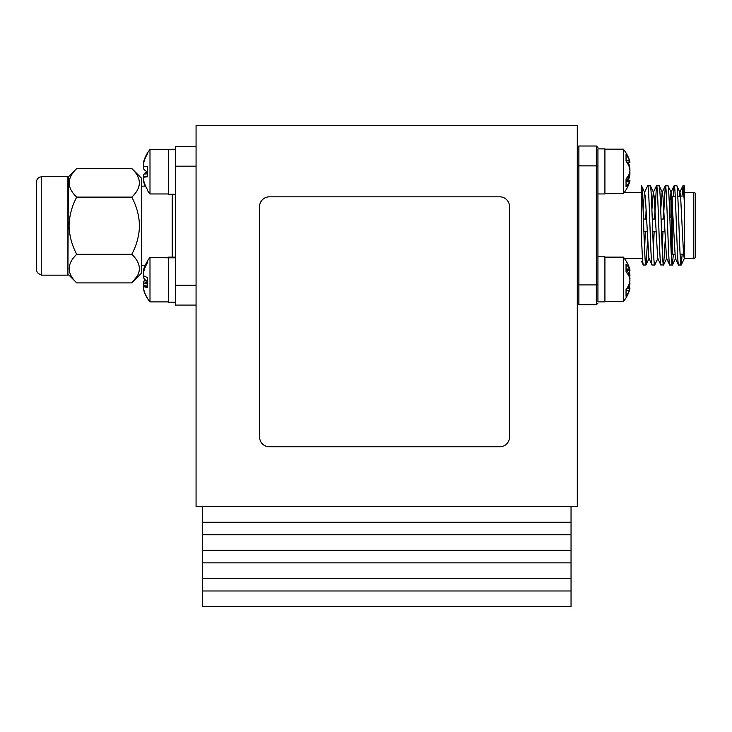 <?xml version="1.0" encoding="UTF-8"?>
<svg xmlns="http://www.w3.org/2000/svg" width="732" height="732" viewBox="0 0 732 732"><rect width="100%" height="100%" fill="white"/><g stroke="black" fill="none" stroke-linecap="round" stroke-linejoin="round"><path stroke-width="1.1" d="M202.316 590.989L571.042 590.989L571.042 606.618L202.316 606.618L202.316 562.862L571.042 562.862L571.042 506.617M202.316 506.617L202.316 562.862M571.042 590.989L571.042 562.862M202.316 578.49L571.042 578.49M202.316 550.363L571.042 550.363M202.316 534.744L571.042 534.744M196.066 506.617L577.292 506.617L577.292 125.382L196.066 125.382L196.066 506.617M202.316 522.245L571.042 522.245M671.592 252.211L671.592 198.555L671.592 252.211A0.631 0.631 0 0 0 671.153 251.607M671.592 198.555A0.631 0.631 0 0 1 670.951 199.186L670.951 217.441A0.631 0.631 0 0 1 671.592 218.081L671.592 232.685L671.592 218.081M670.393 233.316L670.951 233.316A0.631 0.631 0 0 0 671.592 232.685M664.189 219.033L661.097 219.033M655.369 219.033L652.276 219.033M646.548 219.033L643.455 219.033M664.702 231.733L661.518 231.733M655.881 231.733L652.697 231.733M647.07 231.733L643.876 231.733M669.103 199.186L670.951 199.186L670.951 217.441L669.853 217.441M671.592 218.401L671.592 253.482A0.631 0.631 0 0 0 672.223 254.114L674.748 254.114M671.793 196.816A0.631 0.631 0 0 1 672.223 196.652L675.252 196.652M680.092 254.114L683.56 254.114M677.795 196.652L680.604 196.652M693.817 258.396L693.817 192.36A1.583 1.583 0 0 1 695.4 193.953L695.4 256.813A1.583 1.583 0 0 1 693.817 258.396L684.292 258.396L684.292 201.053L683.02 185.699L681.959 196.652M693.817 192.36L684.292 192.36M682.206 254.114L681.144 265.066L678.491 264.947L675.334 258.259L671.793 196.789L671.198 192.507L668.032 185.818L665.269 185.818L663.384 219.033M684.292 258.451L684.292 185.699L683.02 185.699M673.385 254.114L672.333 265.066L669.67 264.947L666.513 258.259L662.972 196.789L662.378 192.507L659.212 185.818L656.448 185.818L654.573 219.033M681.144 265.066C679.68 267.546 678.207 183.22 676.743 185.699L674.081 185.818L673.147 196.652M665.15 241.221L663.622 264.947L660.859 264.947L657.693 258.259L654.161 196.789L653.557 192.507L650.4 185.818L647.628 185.818L644.462 192.507L643.099 209.544M662.963 231.733L662.24 249.713M657.967 258.259L654.692 265.066L652.038 264.947L648.872 258.259L645.34 196.789L644.462 192.507M654.143 231.733L653.42 249.713M647.509 241.221L645.99 264.947L643.337 265.066L641.424 261.159M646.109 209.544L645.752 219.033M645.322 231.733L644.599 249.713M681.263 264.947L684.292 258.552L683.551 253.977L680.614 196.789L680.019 192.507L676.743 185.699M678.61 265.066C677.137 267.546 675.673 183.22 674.199 185.699M672.333 265.066C670.86 267.546 669.396 183.22 667.923 185.699M669.789 265.066C668.316 267.546 666.852 183.22 665.379 185.699M663.512 265.066C662.039 267.546 660.575 183.22 659.102 185.699M660.969 265.066C659.495 267.546 658.031 183.22 656.558 185.699M654.692 265.066C653.218 267.546 651.755 183.22 650.281 185.699M652.148 265.066C650.675 267.546 649.211 183.22 647.738 185.699M645.871 265.066C644.398 267.546 642.934 183.22 641.461 185.699L641.424 246.254M644.736 192.507L641.461 185.699M643.337 265.066C642.714 263.895 642.083 253.592 641.424 234.167M641.424 258.396L624.35 258.396A35.191 35.191 0 0 1 627.745 264.014L627.745 264.014M641.424 192.36L624.35 192.36M577.292 166.512L578.884 165.853L578.884 146.007L577.292 147.599L578.884 146.007L596.342 146.007L597.934 147.599L596.342 146.007L596.342 165.853L597.934 166.512L597.934 284.254L596.342 284.913L578.884 284.913L578.884 304.75L596.342 304.75L597.934 303.167L596.342 304.75L596.342 165.853L578.884 165.853L578.884 284.913L577.292 284.254M577.292 303.167L578.884 304.75M682.901 185.818L679.744 192.507L679.159 196.652M674.081 185.818L670.924 192.507L670.155 199.186M665.269 185.818L662.103 192.507L660.74 209.544M656.448 185.818L653.283 192.507L651.919 209.544M671.592 253.482L671.592 232.364M175.424 149.282L168.442 149.282L168.442 194.282L175.424 194.282M147.315 176.842L147.315 166.64L147.315 176.842L143.948 177.135A34.706 13.231 174.6 0 0 143.408 178.489A34.706 13.231 174.6 0 1 143.948 177.135M143.609 163.547A34.706 3.651 5 0 1 143.408 163.364A34.706 26.892 7.9 0 1 143.948 160.729A35.109 33.544 17.2 0 1 147.095 153.656A35.109 33.544 17.2 0 1 147.315 153.299A35.191 35.191 0 0 1 149.996 149.511L149.996 193.962L168.442 193.962M143.408 178.489A34.706 31.943 167.1 0 0 143.948 181.627A35.109 34.971 90 0 0 147.315 189.46L147.315 190.183A35.191 35.191 0 0 0 149.996 193.962M143.948 166.347A34.706 13.231 5.4 0 1 143.408 164.993A34.706 13.231 5.4 0 0 143.948 166.347L147.315 166.64M147.315 153.299L147.315 154.013A35.109 34.971 90 0 0 143.948 161.854A34.706 31.943 12.9 0 0 143.408 164.993M175.424 257.82L168.442 257.82L168.442 302.225L175.424 302.225L168.442 302.225M175.424 257.142L168.442 257.142L175.424 257.197M147.315 261.242L147.315 262.989A35.109 34.532 151.1 0 0 143.948 270.776A34.706 33.635 20.7 0 0 143.408 274.097A34.706 18.126 5.9 0 0 143.948 275.927A35.109 5.545 5.1 0 0 147.315 277.455L147.315 287.53A35.109 5.545 174.9 0 1 143.948 286.578A34.706 7.997 174.9 0 0 143.408 287.411A34.706 29.436 170.5 0 0 143.948 290.302A35.109 34.532 151.1 0 0 147.315 297.997L147.315 298.125A35.191 35.191 0 0 0 149.996 301.904L168.442 301.904L149.996 301.904L149.996 257.463A35.191 35.191 0 0 0 147.315 261.242M143.646 286.99A34.706 33.635 159.3 0 1 143.408 285.279A34.706 18.126 174.1 0 1 143.948 283.44A35.109 5.545 174.9 0 1 147.315 281.912M143.646 272.377A34.706 7.997 5.1 0 1 143.408 271.956A34.706 29.436 9.5 0 1 143.948 269.065A35.109 34.532 28.9 0 1 147.315 261.379M168.442 257.82L149.996 257.463M147.315 285.059L143.408 285.279M147.315 283.156L143.948 283.44M147.315 286.276L143.948 286.578M144.488 269.083L143.948 269.065M175.424 149.2L168.442 149.282M143.609 177.867A34.706 34.377 140.4 0 1 143.408 176.302A34.706 21.731 173.6 0 1 143.948 174.115A35.109 9.9 174.8 0 1 147.095 171.736M143.609 165.615A34.706 34.377 39.6 0 0 143.408 167.18A34.706 21.731 6.4 0 0 143.948 169.367A35.109 9.9 5.2 0 0 147.315 171.864M143.609 179.935A34.706 3.651 175 0 0 143.408 180.118A34.706 26.892 172.1 0 0 143.948 182.753A35.109 33.544 162.8 0 0 145.201 186.148M147.315 176.128L143.408 176.302M147.315 173.85L143.948 174.115M143.554 284.638A34.706 34.569 98.1 0 1 143.408 283.449A34.706 24.138 173 0 1 143.948 281.024A35.109 12.984 174.6 0 1 145.11 279.688M143.408 270.913L143.408 270.913A34.706 24.751 7.1 0 1 143.948 268.498A35.109 32.473 13.3 0 1 145.11 265.423A35.109 32.473 13.3 0 1 145.174 265.277A35.191 35.191 0 0 0 145.11 265.423M143.554 274.729A34.706 34.569 81.9 0 0 143.408 275.927A34.706 24.138 7 0 0 143.948 278.343A35.109 12.984 5.4 0 0 147.315 281.527M143.554 288.426L143.408 288.454A34.706 24.751 172.9 0 0 143.948 290.869A35.109 32.473 166.7 0 0 145.11 293.944A35.191 35.191 0 0 0 149.996 301.904M143.975 283.421L143.408 283.449M146.409 280.841L143.948 281.024M604.916 301.895L604.916 256.813L597.934 256.813L597.934 301.895L604.916 301.895M604.916 301.575L623.362 301.575L623.362 257.133L604.916 257.133M626.802 288.564L629.95 288.856A34.706 15.967 -174.4 0 1 629.84 289.277A34.706 15.967 -174.4 0 1 629.419 290.394A35.109 26.791 -172.2 0 1 626.043 296.213L626.043 289.652A35.109 26.791 -7.8 0 0 629.419 283.467A34.706 32.977 -16.2 0 0 629.95 280.182A34.706 30.671 -169.3 0 0 629.419 277.126A35.109 22.482 -173.5 0 0 626.043 271.865L626.043 264.051A35.109 22.482 -6.5 0 1 629.419 268.864A34.706 10.394 -5.2 0 1 629.95 269.852A34.706 15.967 -5.6 0 0 629.84 269.431A35.191 35.191 0 0 0 623.362 257.133M626.802 270.145A35.109 26.791 -172.2 0 1 629.419 275.25A34.706 32.977 -163.8 0 1 629.95 278.526A34.706 30.671 -10.7 0 1 629.84 279.359M626.043 269.129L629.419 268.864M626.043 270.218L629.95 269.852M626.043 290.165L629.419 290.394M628.431 275.205L629.419 275.25M604.916 193.953L604.916 148.87L597.934 148.87L597.934 193.953L604.916 193.953M604.916 193.632L623.362 193.632L623.362 149.182L604.916 149.182M623.362 193.632A35.191 35.191 0 0 0 629.84 181.335A34.706 15.967 -174.4 0 0 629.95 180.914A34.706 10.394 -174.8 0 1 629.419 181.902A35.109 22.482 -173.5 0 1 626.043 186.706L626.043 178.901A35.109 22.482 -6.5 0 0 629.419 173.63A34.706 30.671 -10.7 0 0 629.95 170.574A34.706 32.977 -163.8 0 0 629.419 167.299A35.109 26.791 -172.2 0 0 626.043 161.113L626.043 154.553A35.109 26.791 -7.8 0 1 629.419 160.363A34.706 15.967 -5.6 0 1 629.84 161.479A34.706 15.967 -5.6 0 1 629.95 161.909L626.802 162.202M629.84 171.407A34.706 30.671 -169.3 0 1 629.95 172.24A34.706 32.977 -16.2 0 1 629.419 175.515A35.109 26.791 -7.8 0 1 626.802 180.621M626.043 160.601L629.419 160.363M626.043 180.548L629.95 180.914M626.043 181.637L629.419 181.902M628.431 175.561L629.419 175.515M629.895 161.909A34.706 21.045 -6.3 0 1 629.95 162.193L628.148 162.358M629.84 173.136A34.706 27.432 -171.8 0 1 629.95 173.877A34.706 34.276 -33.8 0 1 629.419 177.281A35.109 30.287 -9.9 0 1 628.148 180.456M629.84 169.687A34.706 27.432 -8.2 0 0 629.95 168.936A34.706 34.276 -146.2 0 0 629.419 165.542A35.109 30.287 -170.1 0 0 628.01 162.083M626.976 180.356L629.95 180.621M628.669 177.3L629.419 177.281M629.813 269.861A34.706 25.492 -7.4 0 1 629.95 270.712A34.706 1.51 -5 0 1 629.419 270.904L629.099 270.932M629.685 282.049A34.706 23.36 -173.2 0 1 629.95 283.385A34.706 34.541 -116.5 0 1 629.419 286.798A35.109 32.858 -14.3 0 1 629.099 287.777M627.745 294.694A35.109 32.858 -165.7 0 0 629.419 290.494M629.813 288.847A34.706 25.492 -172.6 0 0 629.95 288.005A34.706 1.51 -175 0 0 629.419 287.804A35.109 11.959 -174.7 0 1 628.431 288.719M629.685 276.659A34.706 23.36 -6.8 0 0 629.95 275.323A34.706 34.541 -63.5 0 0 629.419 271.911A35.109 32.858 -165.7 0 0 628.751 269.962M629.044 270.785L629.95 270.712M627.397 287.63L629.419 287.804M629.438 283.366L629.95 283.385M627.864 286.825L629.419 286.798M259.558 436.967A9.845 9.845 0 0 0 269.403 446.813L499.709 446.813A9.845 9.845 0 0 0 509.545 436.967L509.545 206.662A9.845 9.845 0 0 0 499.709 196.816L269.403 196.816A9.845 9.845 0 0 0 259.558 206.662L259.558 436.967M41.248 176.266L67.911 176.266L67.911 275.159L41.248 275.159L41.248 176.266M36.6 181.737L36.6 269.687M67.911 274.527L68.351 176.897L76.723 168.525L131.806 168.525C141.852 178.132 141.852 187.657 131.806 197.118C136.683 206.351 139.236 215.876 139.464 225.712C139.245 235.53 136.692 245.055 131.806 254.306C141.852 263.913 141.852 273.448 131.806 282.9L137.323 275.964M68.351 274.527L76.723 282.9C66.704 273.457 66.704 263.923 76.723 254.306C71.873 245.211 69.32 235.677 69.064 225.712C69.339 215.684 71.892 206.15 76.723 197.118L131.806 197.118M76.723 282.9L131.806 282.9L141.368 273.338L141.368 178.086L131.806 168.525M139.437 269.367L138.879 272.423M41.248 274.527A4.758 4.758 0 0 1 36.6 269.76M41.248 176.897A4.758 4.758 0 0 0 36.6 181.664M76.723 254.306L131.806 254.306M76.723 197.118C66.704 187.667 66.704 178.141 76.723 168.525M137.323 175.46L138.87 178.983M196.066 166.182L175.424 166.182L175.424 146.345L196.066 146.345M196.066 305.079L175.424 305.079L175.424 285.242L196.066 285.242M175.424 166.182L175.424 285.242M672.223 254.114L672.223 196.652L672.223 254.114M172.249 257.142L172.249 194.282M645.99 264.947L649.147 258.259M663.622 264.947L666.788 258.259M672.443 264.947L675.609 258.259M147.095 153.656A35.191 35.191 0 0 1 149.996 149.511L168.442 149.511M623.362 301.575A35.191 35.191 0 0 0 629.84 289.277M629.84 161.488A35.191 35.191 0 0 0 623.362 149.182M145.604 186.148L141.368 186.148M145.32 265.277L141.368 265.277"/></g></svg>
